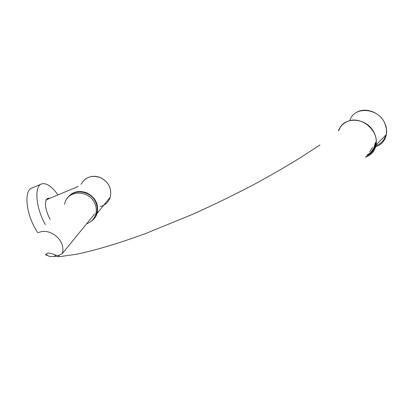 <?xml version="1.0" encoding="UTF-8"?>
<svg xmlns="http://www.w3.org/2000/svg" width="407" height="407" viewBox="0 0 407 407"><rect width="100%" height="100%" fill="white"/><g stroke="black" fill="none" stroke-linecap="round" stroke-linejoin="round"><path stroke-width="0.61" d="M50.214 219.378L49.089 217.328C45.421 209.346 44.561 203.363 46.505 199.379L47.95 198.245L49.863 198.285M45.309 224.583L44.195 222.471C35.445 205.708 34.427 185.684 41.763 183.867C46.515 182.763 51.918 186.442 57.967 194.912M37.683 232.682L34.157 226.572C25.392 209.885 24.537 189.865 32.031 187.973L41.122 184.137M45.757 201.139L46.286 200.071L47.675 198.977L48.499 198.85M339.026 130.24C343.381 115.222 368.65 117.628 374.786 134.198C376.246 137.775 376.694 141.315 376.134 144.816C374.883 151.002 371.326 155.092 365.471 157.102M371.047 152.106L373.901 147.99L375.203 143.111M375.671 142.196C375.274 148.86 372.161 153.48 366.336 156.049M375.127 143.249L374.974 144.358C374.048 149.12 371.51 152.594 367.358 154.782M91.214 221.22C94.134 219.302 96.118 216.661 97.166 213.299C98.952 204.156 95.391 197.298 86.488 192.73C78.251 190.003 71.805 191.89 67.155 198.382M365.374 157.214C372.629 154.548 376.256 149.145 376.251 141.01C376.007 128.21 360.658 116.911 349.089 120.808C344.047 122.4 340.613 125.61 338.792 130.438M369.592 151.862L372.654 147.436M64.443 204.273L65.441 201.206C70.024 189.637 89.174 190.715 94.582 202.956C96.459 206.924 96.795 210.867 95.579 214.789C94.037 219.17 91.066 222.156 86.66 223.738M68.483 196.922C75.03 188.446 90.797 191.275 95.543 201.841C97.415 205.8 97.746 209.737 96.535 213.65L93.508 218.808M349.852 120.518C354.151 105.632 379.136 107.779 385.108 124.084L386.497 129.329L386.38 134.524C385.103 140.664 381.542 144.729 375.697 146.724M385.663 135.246C384.203 140.39 380.972 143.849 375.976 145.635M100.229 206.563C105.271 205.174 108.618 202.03 110.272 197.125C112.006 188.4 108.654 181.873 100.208 177.549C91.646 174.862 85.272 177.126 81.074 184.34M109.295 198.331L104.97 203.668M58.318 256.69L59.152 255.382M94.638 213.97L62.174 253.724C66.575 241.351 50.519 227.035 38.451 232.641M338.4 130.774C340.354 125.885 343.92 122.563 349.089 120.808M78.337 186.437L46.657 199.618M46.286 200.071L46.505 199.379M47.675 198.977L47.329 199.12M356.323 112.576C365.445 106.558 380.81 112.53 385.154 124.038C386.564 127.564 386.976 131.059 386.38 134.524L376.134 144.816M85.317 179.146C89.794 176.038 94.77 175.498 100.239 177.523C108.679 181.848 112.022 188.38 110.272 197.125L97.166 213.299M56.593 255.362L54.594 255.8M47.344 254.874L45.91 255.174M320.004 144.953L301.806 156.807C287.271 165.858 270.569 175.498 251.699 185.719C231.476 196.174 212.042 205.596 193.401 213.99L146.103 233.343C119.18 243.218 95.925 250.193 76.333 254.268L60.124 256.578L49.654 256.43L45.447 254.624L47.7 253.012C53.846 253.434 56.064 256.176 58.684 255.433L62.174 253.724M95.579 214.789L96.535 213.65"/></g></svg>
